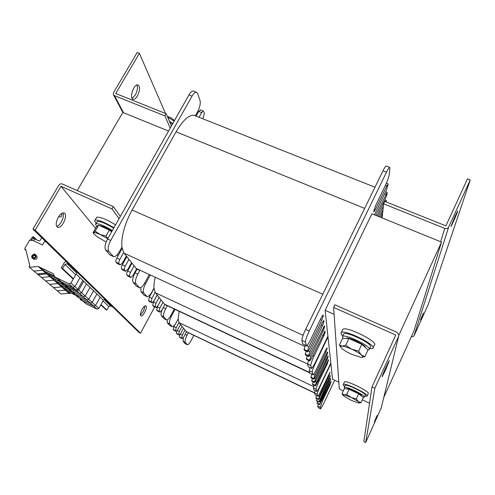 <?xml version="1.0" encoding="UTF-8"?>
<svg xmlns="http://www.w3.org/2000/svg" width="495" height="495" viewBox="0 0 495 495"><rect width="100%" height="100%" fill="white"/><g stroke="black" fill="none" stroke-linecap="round" stroke-linejoin="round"><path stroke-width="0.74" d="M334.1 314.331L325.135 310.328L332.566 379.244L338.821 382.177M325.135 310.328L371.918 213.778L441.534 242.105L413.826 331.248L383.761 397.473M168.56 131.039L122.834 112.433L77.232 190.594M441.534 242.105L398.89 335.195M186.479 331.854L185.019 330.06L182.339 335.171L181.64 338.036L182.24 338.691L183.806 336.946L186.479 331.854L314.628 393.018M180.526 324.392L178.986 322.4L176.183 327.715L175.471 330.703L176.121 331.409L177.761 329.627L180.526 324.392L182.049 326.316L179.314 331.508L178.608 334.434L179.233 335.115L180.836 333.358L183.546 328.204L182.049 326.316M183.546 328.204L185.019 330.06M175.007 309.437L171.493 316.045C169.624 319.844 169.018 322.437 169.692 323.835L172.26 326.706C173.38 326.725 174.778 325.221 176.449 322.208L178.181 318.941L179.091 311.361M178.181 318.941L178.986 322.4M317.555 401.408L317.153 403.437L319.603 404.632L331.087 381.49L330.078 384.801L322.783 400.251L320.185 407.23L320.618 408.87L323.501 403.92L334.67 380.228M316.955 398.797L316.54 400.9L319.04 402.119M316.54 395.592L315.903 398.271L318.477 399.527L330.382 375.557L329.342 379.028L318.929 401.668L319.065 402.132L320.29 400.059L330.74 378.576L329.719 381.967L320.562 401.346L319.628 404.644M315.148 390.642L314.61 392.937L315.067 394.837L317.697 396.142M318.304 404.007L317.79 406.079L318.174 407.651L320.562 408.839M330.889 363.683L320.086 386.428C318.211 390.481 317.264 393.067 317.246 394.193L317.778 396.179C318.316 395.895 319.374 394.119 320.952 390.858L329.961 372.364L328.952 375.971L319.436 396.062L318.44 399.484L315.903 398.271M188.341 332.795L187.011 335.35C185.309 338.828 184.728 341.16 185.279 342.361L187.395 344.743C188.354 344.737 189.61 343.32 191.15 340.498L193.805 335.4M179.741 334.892L179.413 336.965L182.166 338.654M176.721 331.112L176.35 333.352L179.159 335.078M174.865 324.739L173.875 326.613L173.17 329.602L176.041 331.372M167.217 319.832L167.322 322.703L169.593 325.388L172.043 326.607M183.385 337.664L183.101 341.309L185 343.549L187.234 344.668M164.841 304.561L162.973 302.247L159.891 307.989L159.155 311.312L159.953 312.166L161.778 310.278L164.841 304.561L309.752 372.859M157.169 294.933L155.176 292.359L151.934 298.355L151.192 301.839L152.058 302.773L153.982 300.842L157.169 294.933L159.143 297.421L155.993 303.274L155.257 306.671L156.086 307.568L157.961 305.656L161.079 299.859L159.143 297.421M161.079 299.859L162.973 302.247M150.109 275.344L145.536 283.74C143.371 288.071 142.739 291.116 143.649 292.879L147.083 296.684C148.488 296.728 150.127 295.107 152.014 291.803L154.013 288.109C153.797 285.293 154.168 281.81 155.121 277.658M154.013 288.109L155.176 292.359M313.094 381.874L312.574 384.528L315.371 385.877M312.32 378.446L311.776 381.218L314.628 382.598M311.788 374.232L310.94 377.765L313.861 379.176M309.92 367.63L309.233 370.706L309.839 373.236L312.865 374.74M314.053 385.252L313.403 387.95L313.898 389.986L316.608 391.335M328.006 336.953L315.507 363.008C313.341 367.667 312.258 370.712 312.265 372.135L312.995 374.795C313.675 374.468 314.894 372.5 316.658 368.886L325.642 350.107L327.096 347.948L325.908 352.18L314.956 375.08L313.712 378.551L313.904 379.201L315.34 376.868L327.523 351.988L327.671 352.737L326.422 356.183L315.711 378.613L314.492 382.004L314.678 382.623L316.076 380.327L327.999 355.942L328.136 356.66L326.91 360.02L315.235 385.308L315.414 385.896L316.781 383.637L328.451 359.729L327.381 363.701L319.058 381.181C317.122 385.37 316.144 388.061 316.126 389.249L316.701 391.378C317.27 391.081 318.365 389.262 319.987 385.921L330.827 363.101M167.236 305.78L165.646 308.762C163.703 312.679 163.096 315.377 163.82 316.856L166.567 319.925C167.749 319.949 169.203 318.415 170.924 315.334L174.252 309.078M161.098 299.89L157.379 306.807L156.655 310.124L159.842 312.116M157.237 295.02L153.438 302.068L152.708 305.471L153.549 306.368L155.968 307.513M154.044 288.424L149.329 297.13L148.593 300.613L149.471 301.554L151.934 302.717M140.828 287.533L140.964 291.617L143.934 295.125L146.743 296.517M162.676 308.608C161.123 312.11 160.689 314.467 161.376 315.692L163.802 318.551L166.326 319.807M136.595 268.915L134.102 265.834L130.488 272.392C129.56 274.23 129.306 275.542 129.727 276.334L130.828 277.491L133.007 275.443L136.595 268.915L138.786 270.103M126.336 256.033L123.639 252.574L119.802 259.46C118.825 261.379 118.571 262.771 119.035 263.625L120.266 264.912L122.568 262.808L126.336 256.033L128.985 259.38L125.272 266.081C124.319 267.956 124.066 269.305 124.511 270.128L125.668 271.353L127.908 269.274L131.577 262.647L128.985 259.38M131.577 262.647L134.102 265.834M121.918 247.16C121.12 236.666 124.511 224.285 132.085 210.022L176.059 131.812C182.581 120.712 188.459 115.162 193.694 115.174L195.407 115.657L197.579 111.765C199.869 107.273 200.685 103.511 200.029 100.479L197.629 93.45L196.286 92.169C194.987 92.188 193.557 93.518 192.011 96.166L110.719 240.415C108.151 245.446 107.514 249.127 108.795 251.454L113.627 256.713C115.434 256.806 117.408 255.036 119.549 251.404L121.918 247.16L123.639 252.574M307.203 355.8L306.318 358.683L306.498 359.42L309.752 360.973M306.151 351.116L305.223 354.154L305.409 354.921L308.744 356.518M305.452 345.306L304.072 349.383L304.264 350.194L307.686 351.827M386.385 166.072L386.112 165.967C385.463 166.277 384.423 167.892 382.975 170.806L305.644 329.354C303.076 334.837 301.826 338.524 301.901 340.418L302.748 343.932L306.318 345.708M308.472 360.379L307.618 364.042L308.28 366.77L311.423 368.336M374.474 214.818L386.422 190.092L388.185 184.214L386.873 185.78L375.049 210.214L373.657 211.94L375.365 206.075L385.11 185.965C387.387 181.102 388.761 177.284 389.237 174.506L389.918 168.263L389.608 167.329C388.977 167.644 387.944 169.265 386.502 172.18L309.251 331.007C306.683 336.495 305.427 340.183 305.471 342.064L306.547 345.813C307.426 345.423 308.861 343.214 310.854 339.186L321.447 317.326L323.179 314.962L323.291 315.928L321.812 320.178L308.923 346.797L307.482 350.967L307.766 351.865L309.449 349.253L322.165 322.957L323.742 320.494L323.959 321.54L322.511 325.667L309.963 351.648L308.552 355.701L308.818 356.549L310.458 353.987L324.392 325.883L324.596 326.873L323.179 330.883L310.947 356.264L309.567 360.199L309.821 361.004L311.417 358.485L325.005 331.013L325.196 331.947L323.817 335.845L314.133 355.973C311.881 360.818 310.755 363.998 310.767 365.514L311.572 368.404C312.289 368.063 313.558 366.034 315.377 362.328L327.919 336.179M377.103 215.888L385.543 198.402L387.102 194.102L387.158 192.419L375.798 215.356M383.365 206.044L378.372 216.402M386.249 201.96L386.279 200.549L385.5 201.657M379.603 216.909L382.969 209.917M382.586 213.722L380.81 217.398M196.212 116.177L195.407 115.657M202.653 118.732L203.371 117.439L204.342 113.07L203.315 110.985L201.669 112.557L199.033 117.296M139.776 270.567L137.814 274.137C135.562 278.623 134.931 281.81 135.915 283.691L139.639 287.793C141.125 287.855 142.845 286.19 144.787 282.812L149.113 274.88M136.979 269.261L135.011 272.838C132.759 277.318 132.134 280.498 133.136 282.391L136.335 286.16L139.25 287.614M131.986 263.167L127.623 271.062C126.695 272.894 126.448 274.205 126.868 274.997L127.729 276.012L130.649 277.41M126.825 256.658L122.345 264.726C121.393 266.601 121.145 267.95 121.591 268.773L122.488 269.831L125.476 271.26M122.141 248.533L116.808 258.074C115.836 259.993 115.583 261.385 116.053 262.245L116.999 263.352L120.05 264.813M193.922 91.247L193.229 90.975C191.918 90.993 190.482 92.324 188.935 94.966L107.588 238.986C105.02 244.01 104.389 247.692 105.695 250.024L109.748 254.807L113.033 256.441M200.617 109.921L198.73 111.394L196.088 116.127M385.395 370.365L382.202 376.695C381.156 377.871 388.612 361.022 389.293 360.663L385.395 370.365M374.387 421.889L377.048 415.528L374.387 421.889M381.212 407.948L365.694 442.505L374.826 388.297L398.636 336.303L398.89 334.973L397.021 332.349L334.88 304.802L333.618 307.407L395.79 335.035L371.955 386.96L374.826 388.297M365.694 442.505L363.868 441.62L371.955 386.96M343.32 390.846L339.298 388.946L333.618 307.407M369.548 403.208L362.328 399.805M132.029 98.375L135.277 95.09C137.381 91.031 137.926 87.658 136.917 84.979M137.393 95.937C135.976 98.27 134.603 99.402 133.266 99.328C128.898 99.136 133.619 83.952 137.796 84.868C140.24 86.452 140.104 90.14 137.393 95.937M113.51 92.615L113.423 94.749L114.463 95.646L164.915 115.923L166.165 113.726L115.725 93.506L139.404 53.336L137.202 52.495L113.51 92.615M165.497 113.46L139.404 53.336M164.915 115.923L170.237 128.069M171.449 125.928L166.165 113.726M423.398 312.988L420.527 319.869L423.398 312.988M455.32 215.702L457.658 211.049C458.673 209.793 451.65 226.011 450.945 226.549L455.32 215.702M382.152 217.942L383.594 203.81L444.745 228.387C446.509 228.919 447.827 228.455 448.699 226.995L470.25 179.939L428.311 304.369L413.913 336.13L411.227 336.971M383.594 203.81L384.77 201.366L445.902 225.875L467.478 178.874L470.25 179.939M140.438 314.956C143.03 312.537 144.472 309.573 144.757 306.071M142.071 309.425C143.507 306.931 144.732 305.724 145.747 305.799C148.178 306.213 143.241 316.88 141.032 315.983C139.998 315.167 140.345 312.976 142.071 309.425M56.653 226.351C60.433 225.85 64.981 216.098 62.921 212.93M58.274 217.262C60.204 214.174 62.067 212.726 63.849 212.924C68.632 213.673 62.358 228.777 57.865 227.347C55.539 225.918 55.675 222.558 58.274 217.262M120.341 216.408L113.336 206.601L62.376 184.004C60.935 183.54 59.74 183.967 58.794 185.291L32.911 229.123L138.965 332.448L140.518 333.203L154.675 306.9M113.336 206.601L112.006 208.933L61.034 186.281L95.547 228.313L61.027 186.281L35.157 230.169L140.518 333.203M35.157 230.169L32.911 229.123M112.006 208.933L119.054 218.685M342.478 330.134L342.874 329.305C346.494 325.778 379.578 342.466 374.269 345.157L373.125 347.639M342.775 335.944C340.999 334.28 340.523 333.147 341.333 332.547C344.916 329.101 378.032 345.813 372.76 348.424L369.561 348.653M344.279 382.27L344.433 381.948C346.172 379.851 371.182 392.263 368.169 393.748L367.172 395.913M344.613 386.465C343.326 385.413 342.88 384.726 343.282 384.405C345.003 382.357 370.025 394.787 367.03 396.223L364.741 396.161M96.302 217.979L96.735 217.225C100.101 216.804 106.388 219.341 115.589 224.823M96.247 223.196C94.644 221.556 94.26 220.529 95.083 220.108C98.437 219.718 104.723 222.267 113.937 227.743M96.983 226.345C95.591 224.953 95.244 224.08 95.943 223.728C98.926 223.455 104.402 225.726 112.365 230.534M96.902 222.045L97.261 221.42C100.256 221.129 105.732 223.387 113.683 228.195M342.936 338.376L342.552 336.408C345.157 333.772 370.489 345.943 369.332 349.309L367.958 350.07M343.462 334.496L343.784 333.816C346.413 331.124 371.733 343.27 370.551 346.686M344.922 388.674L344.217 387.313C345.504 385.698 365.124 395.208 364.345 397.077L363.169 397.367M345.015 385.605L345.139 385.345C346.438 383.699 366.046 393.191 365.261 395.097M174.463 120.582C172.446 118.447 170.082 117.086 167.372 116.511M167.663 117.185L174.166 121.114M107.737 238.72L100.083 234.5L105.967 236.109L109.383 230.082L98.598 225.2L96.451 226.722L93.079 232.631L93.642 232.761L93.679 233.646L96.841 236.567L106.171 241.993M105.967 236.109L107.885 238.46M95.182 231.196L100.083 234.5C96.599 232.947 94.452 232.365 93.642 232.761L95.182 231.196L98.598 225.2M109.383 230.082L111.653 231.79M99.619 225.664C102.44 225.912 106.561 227.774 111.969 231.233M156.451 307.494L156.921 307.81M340.925 347.422L339.421 345.058L342.076 346.129C340.585 346.098 340.275 346.63 341.16 347.731L342.181 348.74C344.384 350.553 347.527 352.415 351.623 354.315L361.146 357.415C363.169 357.489 363.225 356.647 361.307 354.903L364.883 356.678L361.703 357.421M351.673 349.192L358.597 351.178L361.307 354.903C359.116 353.065 355.905 351.159 351.673 349.192C347.453 347.304 344.254 346.283 342.076 346.129L345.689 345.3L351.673 349.192M339.421 345.058L342.596 338.37L348.901 338.506L361.796 344.341L358.597 351.178M348.901 338.506L345.689 345.3M361.796 344.341L368.032 349.909L364.883 356.678M346.209 338.444L346.321 338.351C348.214 336.464 366.331 345.194 365.403 347.558M343.047 395.257L342.002 393.667L344 394.769L343.109 395.35L344.056 396.229L351.128 400.276L358.349 402.955C359.747 403.147 359.741 402.676 358.337 401.544L361.016 402.652L359.061 402.998M351.159 397.423L356.307 398.964L358.337 401.544L351.159 397.423L344 394.769L346.698 394.428L351.159 397.423M342.002 393.667L344.371 388.587L349.093 389.293L358.689 393.803L356.307 398.964M349.093 389.293L346.698 394.428M358.689 393.803L363.373 397.528L361.016 402.652M346.989 388.934L347.075 388.748C348.121 387.548 363.113 395.004 361.331 395.845L361.313 395.889M169.457 121.331L172.755 123.614M172.594 123.892L169.865 122.265M69.628 264.893L67.054 263.68L64.95 264.429L62.587 268.544L61.275 267.919L64.424 262.437L66.237 261.589M61.275 267.919L73.217 279.093M100.801 304.901L105.763 309.548L106.895 310.093L100.992 304.555M62.587 268.544L73.433 278.716M112.841 306.999L110.626 305.935L108.844 306.566L106.895 310.093M98.808 308.478L95.541 305.489L100.188 297.142L103.393 300.23L98.808 308.478L96.977 309.127L86.037 303.831L82.857 301.065M68.966 293.281L53.912 280.17L45.577 280.943L53.912 280.17L45.763 273.073L37.212 273.877L61.04 293.999L68.966 293.281L69.882 293.721L70.432 292.743M77.814 289.29L82.832 280.405L86.495 283.938L81.557 292.706L77.814 289.29L75.828 289.996L79.596 293.399L81.557 292.706L86.495 283.938L90.059 287.372L85.196 296.029L81.557 292.706L79.596 293.399L83.259 296.715L85.196 296.029L90.059 287.372L93.524 290.714L88.735 299.271L85.196 296.029L83.259 296.715L86.823 299.945L88.735 299.271L93.524 290.714L96.902 293.974L92.181 302.42L88.735 299.271L86.823 299.945L90.3 303.089L92.181 302.42L96.902 293.974L100.188 297.142L95.541 305.489L92.181 302.42L90.3 303.089L93.679 306.145L95.541 305.489L93.679 306.145L80.66 299.846L82.999 301.133L86.037 303.831M69.882 293.721L66.677 290.93L76.329 295.589M66.844 289.569L66.274 290.577L65.346 290.132L57.321 290.862L65.346 290.132L76.317 295.428M81.05 300.193L80.394 299.679M79.868 298.411L80.66 299.846M96.977 309.127L93.679 306.145L82.616 300.793L79.355 297.959M75.754 294.766L79.101 297.674L90.3 303.089L77.121 296.722L79.497 298.027L82.616 300.793M66.274 290.577L62.989 287.713L72.691 292.39M63.162 286.314L62.568 287.347L61.634 286.896L53.51 287.644L61.634 286.896L72.678 292.223M77.523 297.068L76.855 296.548M76.323 295.267L77.121 296.722M72.06 291.487L75.494 294.476L86.823 299.945L73.495 293.51L75.902 294.834L79.101 297.674M62.568 287.347L59.196 284.408L68.96 289.111M59.375 282.973L58.769 284.031L57.822 283.579L49.599 284.34L57.822 283.579L68.941 288.931M73.904 293.869L73.223 293.337M72.685 292.038L73.495 293.51M68.947 288.727L69.764 290.212L83.259 296.715L71.794 291.19L68.267 288.121M65.105 285.553L53.912 280.17L54.871 280.628L55.496 279.539M64.789 285.033L67.982 287.812L79.596 293.399L65.934 286.822L68.415 288.189L71.794 291.19M54.871 280.628L51.313 277.528L61.182 282.274M51.505 276.012L50.861 277.138L49.89 276.668L41.45 277.46L49.89 276.668L61.157 282.082M66.361 287.205L65.656 286.648M65.111 285.318L65.934 286.822M75.828 289.996L61.993 283.338L64.511 284.73L67.982 287.812M50.861 277.138L47.204 273.945L58.088 279.174M45.763 273.073L57.835 278.871M62.438 283.734L61.714 283.165M61.157 281.884L61.993 283.338M78.724 290.12L74.906 286.63L79.986 277.658L83.723 281.265L78.724 290.12L76.744 290.825L64.697 284.953M46.177 242.049L44.649 241.331L42.514 244.988L33.264 240.638L29.706 240.013L24.75 248.428L25.022 249.517L25.728 249.263L29.892 265.97L29.18 266.223L29.459 267.331L38.239 274.75L46.765 273.945L47.842 274.255M70.977 283.035L76.137 273.952L79.986 277.658L74.906 286.63L70.977 283.035L68.935 283.759L72.895 287.341L74.906 286.63L72.895 287.341L58.93 280.634L61.479 282.039L65.024 285.182M47.743 274.416L44.012 271.161L53.98 275.944M46.765 273.945L42.551 270.276L53.949 275.74M59.388 281.03L58.645 280.455M58.094 279.1L58.93 280.634M29.459 267.331L38.214 266.496L42.551 270.276L33.907 271.093L42.551 270.276L43.541 270.753L44.222 269.571M76.744 290.825L72.895 287.341L61.027 281.643L57.228 278.332M68.935 283.759L54.797 276.977L57.383 278.407L61.027 281.643M43.541 270.753L39.699 267.405L53.305 273.729L54.797 276.977M38.214 266.496L53.305 273.729M55.261 277.386L54.512 276.792M32.639 258.415L33.722 259.176C36.42 259.77 37.465 258.743 36.859 256.094L36.809 256.045M61.51 213.562L61.727 213.859C62.166 216.34 61.12 217.305 58.583 216.761M34.73 254.739C32.509 254.665 31.767 255.624 32.503 257.61C34.867 258.204 35.739 257.344 35.133 255.024L34.73 254.739M32.503 257.61L32.608 257.703C31.878 255.717 32.62 254.764 34.842 254.838L35.139 255.024M33.493 258.031C32.546 256.398 33.085 255.55 35.108 255.494L35.547 255.847M25.022 249.517L26.006 250.39M30.374 240.329L32.274 237.105L33.264 236.752L33.561 236.901L31.439 240.508M33.332 238.373L39.012 240.96L40.008 240.607L41.71 237.699M34.706 238.943L33.611 240.799M33.561 236.901L35.77 239.444M33.314 238.355L33.611 237.39M69.764 290.212L72.208 291.555L75.494 294.476M58.769 284.031L55.31 281.012L65.123 285.739M70.185 290.584L69.486 290.039M186.225 331.582L314.597 392.789M179.233 322.759L313.632 386.57M330.078 384.801L329.392 384.473M322.783 400.251L322.096 399.923M331.143 381.961L330.759 381.781M319.597 404.607L317.153 403.437M319.504 404.198L317.054 403.023M320.562 401.346L319.826 400.993M329.719 381.967L329.002 381.626M330.796 379.071L330.4 378.879M319.028 402.095L316.54 400.9M318.929 401.668L316.435 400.474M320.011 398.753L319.244 398.388M329.342 379.028L328.6 378.675M330.443 376.07L330.023 375.872M318.341 399.038L315.791 397.825M319.436 396.062L318.384 395.561M328.952 375.971L328.179 375.612M330.072 372.952L329.633 372.747M317.666 396.08L315.067 394.837M317.246 394.193L314.61 392.937M320.537 408.79L318.174 407.651M320.185 407.23L317.79 406.079M185.118 334.447L187.011 335.35M179.914 337.559L182.135 338.623M179.413 336.965L181.64 338.036M180.328 334.205L182.339 335.171M176.87 333.964L179.122 335.047M176.35 333.352L178.608 334.434M177.222 330.512L179.314 331.508M173.708 330.239L176.003 331.334M173.17 329.602L175.471 330.703M173.875 326.613L176.183 327.715M169.593 325.388L171.938 326.502M167.322 322.703L169.692 323.835M170.738 315.686L171.493 316.045M185 343.549L187.153 344.588M183.101 341.309L185.279 342.361M164.519 304.202L309.666 372.506M155.492 292.817L307.612 364.004M327.381 363.701L326.483 363.281M319.058 381.181L318.155 380.754M328.581 360.416L328.061 360.174M315.358 385.846L312.574 384.528M315.235 385.308L312.444 383.984M316.435 381.998L315.457 381.54M326.91 360.02L325.97 359.587M328.136 356.66L327.591 356.406M314.616 382.567L311.776 381.218M314.492 382.004L311.64 380.655M315.711 378.613L314.69 378.131M326.422 356.183L325.438 355.732M327.671 352.737L327.096 352.477M313.842 379.139L310.94 377.765M313.712 378.551L310.798 377.178M314.956 375.08L313.502 374.393M325.908 352.18L324.881 351.704M327.183 348.647L326.582 348.369M312.828 374.641L309.839 373.236M312.265 372.135L309.233 370.706M315.507 363.008L315.129 362.829M316.583 391.267L313.898 389.986M316.126 389.249L313.403 387.95M163.208 307.612L165.646 308.762M157.299 310.885L159.792 312.067M156.655 310.124L159.155 311.312M157.379 306.807L159.891 307.989M153.376 306.257L155.913 307.457M152.708 305.471L155.257 306.671M153.438 302.068L155.993 303.274M149.286 301.436L151.878 302.662M148.593 300.613L151.192 301.839M149.329 297.13L151.934 298.355M143.934 295.125L146.588 296.375M140.964 291.617L143.649 292.879M144.528 283.27L145.536 283.74M163.802 318.551L166.215 319.702M161.376 315.692L163.82 316.856M136.168 268.438L304.932 346.463M124.078 253.186L303.101 335.313M132.085 210.022L322.783 294.216M176.059 131.812L364.648 208.389M323.817 335.845L322.591 335.288M314.133 355.973L312.902 355.404M325.196 331.947L324.473 331.619M309.734 360.923L306.498 359.42M309.567 360.199L306.318 358.683M310.947 356.264L309.579 355.627M323.179 330.883L321.892 330.295M324.596 326.873L323.823 326.527M308.725 356.462L305.409 354.921M308.552 355.701L305.223 354.154M309.963 351.648L308.515 350.98M322.511 325.667L321.156 325.048M323.959 321.54L323.142 321.168M307.667 351.772L304.264 350.194M307.482 350.967L304.072 349.383M308.923 346.797L306.69 345.764M321.812 320.178L320.376 319.535M323.291 315.928L322.431 315.538M306.263 345.553L302.748 343.932M305.471 342.064L301.901 340.418M309.251 331.007L305.644 329.354M386.502 172.18L382.975 170.806M375.049 210.214L373.923 209.762M386.873 185.78L385.463 185.223M385.976 194.294L384.646 193.768M384.405 202.121L383.854 201.898M382.245 214.415L381.039 213.927M311.38 368.224L308.28 366.77M310.767 365.514L307.618 364.042M135.011 272.838L137.814 274.137M127.729 276.012L130.575 277.336M126.868 274.997L129.727 276.334M127.623 271.062L130.488 272.392M122.488 269.831L125.396 271.186M121.591 268.773L124.511 270.128M122.345 264.726L125.272 266.081M116.999 263.352L119.969 264.732M116.053 262.245L119.035 263.625M116.808 258.074L119.802 259.46M109.748 254.807L112.804 256.218M105.695 250.024L108.795 251.454M107.588 238.986L110.719 240.415M188.935 94.966L192.011 96.166M198.73 111.394L201.669 112.557M136.335 286.16L139.076 287.447M133.136 282.391L135.915 283.691M381.045 408.629L398.636 336.303M114.463 95.646L123.546 112.724M448.699 226.995L413.913 336.13M411.351 337.027L411.654 336.031M440.643 241.739L444.745 228.387M150.412 295.125L150.084 294.723L150.412 295.125M133.941 275.065L133.501 274.533L133.941 275.065M128.842 268.853L128.422 268.346L128.842 268.853M123.595 262.468L123.094 261.861L123.595 262.468M118.095 255.773L117.222 254.708L118.095 255.773M64.95 264.429L75.692 274.737M102.991 300.948L108.844 306.566M67.054 263.68L76.861 273.184M104.03 299.537L110.626 305.935M35.176 254.436C32.194 254.399 31.272 255.667 32.404 258.248C35.324 258.891 36.457 257.777 35.801 254.913L35.176 254.436M34.774 254.671C36.116 256.707 35.479 257.802 32.856 257.951C31.513 255.915 32.15 254.82 34.774 254.671M61.12 213.846L59.078 216.03M34.186 238.732L33.307 237.903M386.112 165.967L389.608 167.329M386.366 183.212L388.074 183.886M385.593 191.8L387.158 192.419M384.794 199.955L386.279 200.549M193.694 115.174L374.969 187.221M193.229 90.975L196.286 92.169M200.382 109.828L203.315 110.985M133.266 99.328L132.617 99.068M113.423 94.749L122.859 112.445M57.865 227.347L57.259 227.069M341.333 332.547L342.874 329.305M343.282 384.405L344.433 381.948M95.083 220.108L96.735 217.225M97.261 221.42L95.943 223.728M343.784 333.816L342.552 336.408M370.248 347.181L369.332 349.142M345.139 385.345L344.217 387.313M365.143 395.295L364.345 397.021M93.679 233.646L93.153 232.823M63.923 284.266L61.324 281.964M36.859 256.094L35.126 254.405C35.225 253.063 29.824 255.649 32.404 258.248M33.604 236.938L36.692 239.877"/></g></svg>
